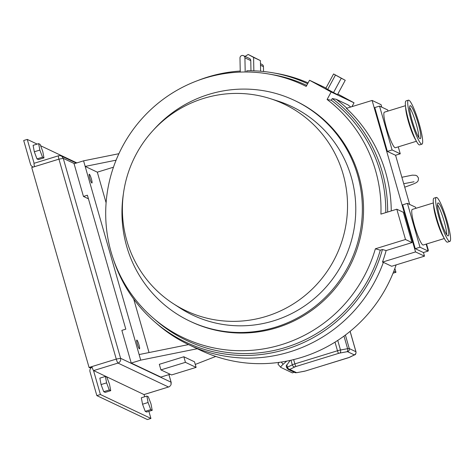 <?xml version="1.0" encoding="UTF-8"?>
<svg xmlns="http://www.w3.org/2000/svg" width="474" height="474" viewBox="0 0 474 474"><rect width="100%" height="100%" fill="white"/><g stroke="black" fill="none" stroke-linecap="round" stroke-linejoin="round"><path stroke-width="0.71" d="M91.411 179.012A4.604 0.67 72.9 0 0 89.242 174.231A4.604 0.67 72.9 0 0 89.782 178.242A4.604 0.67 72.9 0 0 91.95 183.023A4.604 0.67 72.9 0 0 91.411 179.012M138.959 344.835A4.604 0.67 72.9 0 0 136.79 340.054A4.604 0.67 72.9 0 0 137.33 344.065A4.604 0.67 72.9 0 0 139.498 348.846A4.604 0.67 72.9 0 0 138.959 344.835M197.806 348.621L140.719 360.139L85.172 166.415L97.318 172.169L113.464 167.198M118.903 153.7L83.572 160.834L74.08 163.755L83.454 196.443L87.406 195.223L125.811 329.157L121.859 330.372L131.227 363.06L140.719 360.139M131.227 363.06L160.858 377.091L170.113 374.247M195.258 364.447L215.771 356.436M183.841 356.762L159.317 364.31L160.917 369.892L171.588 374.94L196.106 367.391L194.506 361.81L183.841 356.762L185.441 362.343L160.917 369.892M149.043 352.555L133.709 299.082M106.099 202.789L97.318 172.169M394.866 268.468L395.962 272.295L393.035 273.202M83.454 196.443L88.431 198.802M116.094 160.171L85.172 166.415L83.572 160.834M188.51 344.592L139.119 354.558M196.106 367.391L185.441 362.343M393.799 271.276L395.962 272.295M245.194 71.989L244.922 57.852A2.512 2.459 -64.7 0 0 241.764 55.547A2.512 2.459 -64.7 0 0 239.98 58.024L240.253 72.084M418.258 123.613A17.23 2.512 72.9 0 0 410.134 105.696A17.23 2.512 72.9 0 0 412.155 120.722A17.23 2.512 72.9 0 0 420.278 138.633A17.23 2.512 72.9 0 0 418.258 123.613M418.838 137.478A17.23 2.512 72.9 0 0 416.279 124.218A17.23 2.512 72.9 0 0 409.595 107.462M446.147 220.872A17.23 2.512 72.9 0 0 438.023 202.955A17.23 2.512 72.9 0 0 440.044 217.981A17.23 2.512 72.9 0 0 448.167 235.898A17.23 2.512 72.9 0 0 446.147 220.872M446.727 234.743A17.23 2.512 72.9 0 0 444.168 221.482A17.23 2.512 72.9 0 0 437.484 204.721M449.862 241.414L447.492 242.143A23.007 3.354 -107.1 0 1 444.612 239.062A23.007 3.354 -107.1 0 1 436.649 218.23A23.007 3.354 -107.1 0 1 433.301 202.339A23.007 3.354 -107.1 0 1 433.953 198.173L436.323 197.439A23.007 3.354 72.9 0 0 439.019 217.495A23.007 3.354 72.9 0 0 449.862 241.414A23.007 3.354 72.9 0 0 447.166 221.358A23.007 3.354 72.9 0 0 436.323 197.439M433.301 202.339L433.609 206.083A18.61 2.714 72.9 0 0 436.311 218.941A18.61 2.714 72.9 0 0 442.757 235.791L444.612 239.062M421.973 144.149L419.603 144.884A23.007 3.354 -107.1 0 1 416.723 141.797A23.007 3.354 -107.1 0 1 408.76 120.965A23.007 3.354 -107.1 0 1 405.412 105.08A23.007 3.354 -107.1 0 1 406.064 100.909L408.434 100.18A23.007 3.354 72.9 0 0 411.13 120.236A23.007 3.354 72.9 0 0 421.973 144.149A23.007 3.354 72.9 0 0 419.277 124.093A23.007 3.354 72.9 0 0 408.434 100.18M405.412 105.08L405.72 108.824A18.61 2.714 72.9 0 0 408.422 121.676A18.61 2.714 72.9 0 0 414.869 138.532L416.723 141.797M203.707 98.385A114.376 112.16 -64.7 0 0 123.655 192.059A114.376 112.16 -64.7 0 0 173.14 303.573A114.376 112.16 -64.7 0 0 266.216 316.389A114.376 112.16 -64.7 0 0 347.513 207.778A114.376 112.16 -64.7 0 0 270.216 98.616A114.376 112.16 -64.7 0 0 203.707 98.385M173.14 303.573L179.764 307.875A115.443 113.203 -64.7 0 0 273.711 320.809A115.443 113.203 -64.7 0 0 355.761 211.191A115.443 113.203 -64.7 0 0 277.74 101.009L270.216 98.616M123.459 193.433A122.138 119.768 -64.7 0 0 189.884 321.176A122.138 119.768 -64.7 0 0 275.536 327.19A122.138 119.768 -64.7 0 0 361.94 219.201A122.138 119.768 -64.7 0 0 294.443 100.411A122.138 119.768 -64.7 0 0 208.785 94.397A122.138 119.768 -64.7 0 0 153.523 129.953M189.884 321.176L191.069 321.733A122.138 119.768 -64.7 0 0 276.721 327.747A122.138 119.768 -64.7 0 0 363.125 219.764A122.138 119.768 -64.7 0 0 295.628 100.974L294.443 100.411M405.466 105.69L384.414 112.172A18.61 2.714 72.9 0 0 386.6 128.401A18.61 2.714 72.9 0 0 395.369 147.746L416.421 141.27M433.355 202.949L412.303 209.431A18.61 2.714 72.9 0 0 414.489 225.66A18.61 2.714 72.9 0 0 423.258 245.011L444.31 238.529M327.101 99.487L331.154 91.986L309.528 80.242L306.192 86.41A139.86 137.152 -64.7 0 0 268.61 73.98A139.86 137.152 -64.7 0 0 205.129 78.068A139.86 137.152 -64.7 0 0 108.925 183.414A139.86 137.152 -64.7 0 0 153.066 317.936A139.86 137.152 -64.7 0 0 281.568 344.645A139.86 137.152 -64.7 0 0 375.367 248.791L405.501 239.506L396.815 209.212L380.912 214.112A139.86 137.152 -64.7 0 0 327.101 99.487L331.332 100.263L332.25 98.574L336.208 99.303A143.883 141.098 -64.7 0 1 346.867 108.208M153.066 317.936L156.064 320.525A140.956 138.224 -64.7 0 0 285.567 347.442A140.956 138.224 -64.7 0 0 380.296 250.165L375.367 248.791M113.173 258.656A142.858 140.091 -64.7 0 0 154.838 321.97L157.641 324.4A143.883 141.098 -64.7 0 0 188.93 344.788L200.632 350.333A143.883 141.098 -64.7 0 0 301.541 357.414A143.883 141.098 -64.7 0 0 396.122 264.895M188.93 344.788A143.883 141.098 -64.7 0 0 289.833 351.874A143.883 141.098 -64.7 0 0 383.377 262.335L382.477 262.092A143.687 140.902 -64.7 0 0 386.138 250.556L382.417 249.514A142.858 140.091 -64.7 0 1 286.089 349.255A142.858 140.091 -64.7 0 1 154.838 321.97M240.235 71.041A142.858 140.091 -64.7 0 0 208.009 76.966A142.858 140.091 -64.7 0 0 197.468 80.675M331.154 91.986L354.031 102.817L337.82 94.018M309.528 80.242L325.982 88.034M333.536 92.566L337.488 94.64L345.244 80.29L333.589 73.956L325.834 88.306L327.712 89.402L333.536 92.566L341.292 78.216L345.244 80.29M307.638 83.732A142.858 140.091 -64.7 0 0 272.852 72.789A142.858 140.091 -64.7 0 0 246.8 70.774L246.824 71.995M308.094 82.891A143.883 141.098 -64.7 0 0 276.502 73.423L272.852 72.789M382.477 262.092L415.538 251.913L424.503 256.156L391.672 266.269L383.377 262.335M306.731 85.409A140.956 138.224 -64.7 0 0 272.509 74.661L268.61 73.98M380.296 250.165L382.417 249.514M243.523 55.671L249.377 58.438A2.512 2.459 115.3 0 1 250.776 60.619L250.971 70.762M253.851 70.833L253.596 57.395L248.18 54.457L245.076 56.4M260.611 71.224L260.41 60.619L248.18 54.457M387.999 111.07L387.685 109.962L379.532 106.105L392.105 149.956L400.257 153.813L398.261 146.857M415.888 208.329L415.574 207.227L407.421 203.37L419.994 247.215L428.146 251.072L426.15 244.122M407.421 203.37L402.675 204.827L415.248 248.678L423.401 252.535L428.146 251.072M424.503 256.156L423.46 252.518M409.666 204.43L395.571 155.253M381.777 107.171L381.066 104.683L372.102 100.441L346.405 108.35A143.687 140.902 -64.7 0 1 391.263 210.924M415.538 251.913L372.102 100.441M379.532 106.105L374.786 107.568L387.359 151.413L395.512 155.271L400.257 153.813M387.649 212.038A142.858 140.091 -64.7 0 0 332.25 98.574M350.724 107.023A143.883 141.098 -64.7 0 0 347.91 104.843L336.208 99.303M385.771 212.613A140.956 138.224 -64.7 0 0 331.332 100.263M427.969 250.468L428.372 250.343L427.868 250.1M428.372 250.343L426.553 243.997M351.963 106.644L354.031 102.817M396.815 209.212L403.315 212.293L412.007 242.587L386.138 250.556M412.007 242.587L405.501 239.506M419.994 247.215L415.248 248.678M392.105 149.956L387.359 151.413M253.596 57.395L260.41 60.619M263.532 71.497L263.437 66.621A2.512 2.459 -64.7 0 0 262.045 64.44L260.469 63.694M333.589 73.956L335.462 75.046L327.712 89.402M335.462 75.046L341.292 78.216M279.216 362.361A4.183 0.752 139.3 0 0 278.042 364.228A4.183 0.752 139.3 0 0 278.096 364.263M281.26 362.065L283.156 364.263L286.705 361.123M283.156 364.263A4.183 0.752 139.3 0 0 280.727 367.344A4.183 0.752 139.3 0 0 280.78 367.38L292.334 372.854A4.183 0.752 139.3 0 0 293.993 372.149M290.159 360.412L286.243 365.881M91.903 366.603L89.065 367.474L89.734 367.794L92.045 367.077M89.065 367.474L31.734 167.529L58.942 159.151L116.272 359.085M74.43 163.649L63.261 158.357L120.597 358.303L171.084 382.21L170.966 384.734M34.158 163.281L34.122 163.293A3.845 0.563 -107.1 0 0 34.566 166.647L58.93 159.146L63.261 158.357L61.768 156.284M34.092 163.246L27.261 139.409L23.7 140.505L30.537 164.342A3.845 3.774 -64.7 0 0 33.458 167.002M27.261 139.409L37.156 144.102M40.616 145.737L76.853 162.902M120.597 358.303L116.26 359.091L91.897 366.592A3.845 0.563 72.9 0 0 93.633 370.579L144.09 394.611L93.633 370.579L117.996 363.078L168.513 387.003L144.149 394.51A3.845 0.563 -107.1 0 0 144.232 394.516L169.141 386.802M92.08 367.196A3.845 3.774 -64.7 0 0 90.019 371.782L96.85 395.618L100.411 394.522L93.574 370.686M144.09 394.611L144.706 396.744M148.889 411.343L150.928 418.447L100.411 394.522M96.85 395.618L147.367 419.543L150.928 418.447M168.904 374.614L171.138 382.364M36.984 158.903L38.441 159.59L43.975 157.883L42.761 151.455L40.089 144.333L38.637 143.646L33.097 145.346L34.318 151.781L36.984 158.903L42.524 157.196L43.975 157.883M38.637 143.646L39.852 150.074L34.318 151.781M39.852 150.074L42.524 157.196M103.735 391.69L105.192 392.377L110.726 390.677L109.512 384.242L106.84 377.12L105.388 376.433L99.848 378.139L101.069 384.568L103.735 391.69L109.275 389.984L110.726 390.677M105.388 376.433L106.603 382.868L101.069 384.568M106.603 382.868L109.275 389.984M145.216 411.337L146.667 412.024L152.207 410.318L150.993 403.889L148.321 396.768L146.869 396.08L141.329 397.781L142.544 404.215L145.216 411.337L150.75 409.631L152.207 410.318M146.869 396.08L148.084 402.509L142.544 404.215M148.084 402.509L150.75 409.631M260.499 65.228L263.437 66.621M244.922 57.852L250.776 60.619M343.988 336.09L347.602 348.686L340.492 350.002L337.737 340.409M345.398 335.041L349.279 348.58A4.183 0.545 164 0 0 347.602 348.686A2.512 1.481 79.5 0 1 346.921 351.744L339.811 353.059A2.512 1.481 -100.5 0 0 340.492 350.002A4.183 0.545 164 0 0 337.476 350.76L294.875 363.878A4.183 0.545 164 0 0 292.298 364.838L287.434 367.214A4.183 0.545 164 0 0 286.729 367.753L286.166 365.798M350.09 331.373L355.927 351.726L349.279 348.58A2.512 2.459 -64.7 0 1 347.596 351.702L346.921 351.744M354.238 354.848L353.983 355.091A2.512 1.997 64 0 0 354.398 354.955C355.524 354.83 356.057 353.776 355.992 351.791A4.183 0.545 164 0 0 355.927 351.726A2.512 2.459 115.3 0 1 354.238 354.848L347.596 351.702M286.723 364.743L287.434 367.214A2.512 1.997 -116 0 0 290.106 369.24L289.857 369.483L296.499 372.629A2.512 2.459 115.3 0 1 294.739 372.505L288.097 369.359A2.512 2.459 -64.7 0 0 289.857 369.483M290.977 360.228L292.298 364.838A2.512 1.997 64 0 0 294.976 366.864L290.106 369.24M293.649 359.6L294.875 363.878A2.512 0.367 -107.1 0 0 296.007 366.479L294.976 366.864M335.005 342.151L337.476 350.76A2.512 0.367 72.9 0 0 338.608 353.361L296.007 366.479M354.398 354.955L349.534 357.331A2.512 1.997 -116 0 1 349.119 357.467L353.983 355.091M349.119 357.467L348.088 357.852A2.512 0.367 72.9 0 0 348.141 357.858A2.512 0.367 72.9 0 0 348.183 357.823M305.582 370.941A2.512 0.367 -107.1 0 1 305.54 370.976A2.512 0.367 -107.1 0 1 305.487 370.97L348.088 357.852M305.487 370.97L304.284 371.272A2.512 1.481 79.5 0 1 304.053 371.349A2.512 1.481 79.5 0 1 303.81 371.361M349.534 357.331L305.54 370.976L296.943 372.659A2.512 1.481 -100.5 0 0 297.174 372.588L304.284 371.272M297.174 372.588L296.499 372.629M338.608 353.361L339.811 353.059M120.58 358.291C121.006 360.584 120.141 362.183 117.996 363.078A3.845 0.563 72.9 0 1 116.26 359.091M58.93 159.146A3.845 0.563 -107.1 0 1 58.468 155.798L59.226 155.638M404.713 187.153L405.341 186.957C417.938 182.437 418.518 182.229 418.4 177.874L417.019 175.931L415.692 175.297L412.368 175.143L401.881 177.264M403.724 183.699L414.039 181.779M278.042 364.228L280.727 367.344M355.992 351.791L350.126 331.338M296.943 372.659L294.739 372.505M288.097 369.359L286.729 367.753M61.259 155.993L76.243 163.092M33.275 167.055L32.528 166.7M168.945 374.602L171.144 382.269M171.197 382.435L171.013 384.811M171.173 382.346L170.96 381.736M170.67 385.463L169.224 386.76M60.879 155.839L60.571 155.745M60.524 155.733L59.404 155.626M58.474 155.792L34.116 163.293"/></g></svg>
